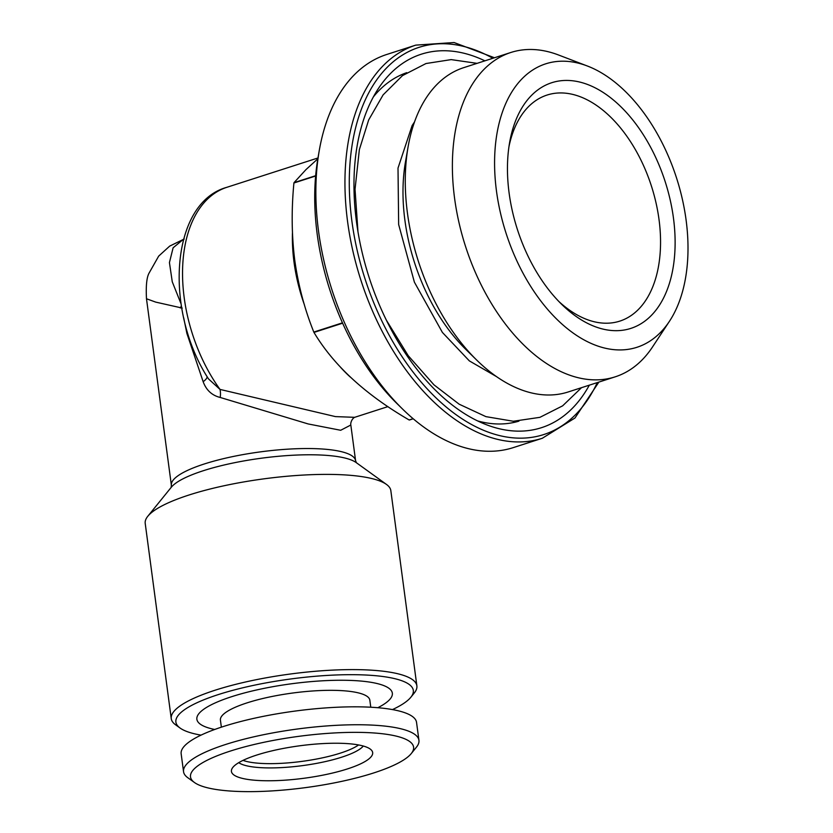 <?xml version="1.0" encoding="UTF-8"?>
<svg xmlns="http://www.w3.org/2000/svg" width="833" height="833" viewBox="0 0 833 833"><rect width="100%" height="100%" fill="white"/><g stroke="black" fill="none" stroke-linecap="round" stroke-linejoin="round"><path stroke-width="1.25" d="M342.634 323.194L313.968 332.419C333.648 365.364 365.364 394.55 409.128 419.967L413.116 418.687M513.284 447.613A206.501 124.263 -107.8 0 1 402.495 408.982A206.501 124.263 -107.8 0 1 319.268 150.492A206.501 124.263 -107.8 0 1 386.71 54.489L415.761 45.128A206.501 124.263 -107.8 0 0 360.762 279.773A206.501 124.263 -107.8 0 0 542.325 438.262L513.284 447.613M402.495 408.982L397.029 403.62A196.172 118.047 -107.8 0 1 317.956 158.041L319.268 150.492M477.684 420.936A183.062 110.154 72.2 0 0 518.938 421.144M406.743 72.669A183.062 110.154 72.2 0 0 373.361 96.92M315.634 176.002L293.914 182.989C291.352 209.822 291.644 235.635 294.788 260.448C298.318 285.417 304.659 309.293 313.802 332.065L342.467 322.84M293.914 182.989A154.876 93.192 -107.8 0 1 293.997 182.677L315.655 175.701M317.831 158.791L306.003 169.578L293.997 182.677M413.21 418.77L409.388 420.009A154.876 93.192 -107.8 0 1 409.128 419.967M207.136 376.651A10.329 3.884 -24.7 0 1 203.148 381.681L186.904 333.471L183.677 317.748M182.229 308.075L155.698 302.108L146.483 298.755L171.379 485.295A92.921 21.356 -7.6 0 1 260.656 451.84A92.921 21.356 -7.6 0 1 355.587 460.711L350.828 425.017L340.687 430.276L308.168 423.945L220.214 397.466C211.946 395.425 206.251 390.167 203.148 381.681M180.324 307.991A51.625 31.56 -50.3 0 1 181.365 305.961M183.499 239.238L173.118 247.786L169.432 262.562L172.264 281.793L181.021 303.753M208.51 378.911L220.006 389.417L335.428 416.604L354.66 417.323L353.702 417.874C349.798 421.644 350.839 426.173 350.828 425.007L350.828 425.007M317.977 157.968L226.763 187.331A129.063 77.667 -107.8 0 0 220.006 389.417A10.329 4.092 -84.9 0 1 220.214 397.466M587.307 65.984L558.464 54.968A170.359 102.511 72.2 0 0 510.827 52.489L463.721 67.65A170.359 102.511 72.2 0 0 408.087 146.858A170.359 102.511 72.2 0 0 407.462 213.248A170.359 102.511 72.2 0 0 476.747 360.116A170.359 102.511 72.2 0 0 568.148 391.979L615.243 376.818A170.359 102.511 72.2 0 0 652.489 347.007L669.482 321.236A148.899 89.6 72.2 0 0 676.583 178.095A148.899 89.6 72.2 0 0 587.307 65.984A148.899 89.6 72.2 0 0 496.478 191.08A148.899 89.6 72.2 0 0 570.657 331.211A148.899 89.6 72.2 0 0 669.482 321.236M408.087 146.858L405.463 161.966A149.711 90.089 72.2 0 0 404.911 220.318A149.711 90.089 72.2 0 0 465.803 349.381L476.747 360.116M377.807 707.717A98.606 22.658 172.4 0 0 358.586 680.863A98.606 22.658 172.4 0 0 231.813 696.638A98.606 22.658 172.4 0 0 214.695 729.479M221.359 727.167L220.422 720.139A75.376 17.316 -7.6 0 1 247.13 702.844A75.376 17.316 -7.6 0 1 325.703 690.38A75.376 17.316 -7.6 0 1 369.842 700.209L370.779 707.227M201.034 735.133A119.765 27.52 -7.6 0 1 180.095 728.052A119.765 27.52 -7.6 0 1 290.956 678.947A119.765 27.52 -7.6 0 1 410.825 697.273A119.765 27.52 -7.6 0 1 392.468 709.591M484.9 60.84A196.172 118.047 72.2 0 0 378.39 88.527A196.172 118.047 72.2 0 0 356.482 221.859A196.172 118.047 72.2 0 0 486.659 424.82A196.172 118.047 72.2 0 0 589.327 385.169M558.828 301.463A118.734 71.451 72.2 0 0 619.835 321.111A118.734 71.451 72.2 0 0 651.458 186.186A118.734 71.451 72.2 0 0 547.052 95.056A118.734 71.451 72.2 0 0 508.973 146.608M509.109 193.006A129.063 77.667 72.2 0 0 561.609 304.264A129.063 77.667 72.2 0 0 670.961 277.92A129.063 77.667 72.2 0 0 613.775 100.304A129.063 77.667 72.2 0 0 509.588 142.703A129.063 77.667 72.2 0 0 509.109 193.006M416.875 685.851L390.833 490.627A123.898 28.468 172.4 0 0 386.47 484.431A123.898 28.468 172.4 0 0 189.133 494.969A123.898 28.468 172.4 0 0 147.795 516.273A123.898 28.468 172.4 0 0 145.213 523.395L171.254 718.619A123.898 28.468 -7.6 0 1 290.3 674.022A123.898 28.468 -7.6 0 1 416.875 685.851A123.898 28.468 -7.6 0 1 414.293 692.973L410.825 697.273M510.827 52.489A170.359 102.511 72.2 0 0 454.558 198.087A170.359 102.511 72.2 0 0 615.243 376.818M194.453 782.51L187.727 777.668A118.734 27.281 -7.6 0 1 183.552 771.722A118.734 27.281 -7.6 0 1 225.639 744.473A118.734 27.281 -7.6 0 1 349.412 724.835A118.734 27.281 -7.6 0 1 418.937 740.318A118.734 27.281 -7.6 0 1 416.458 747.149L411.252 753.584A112.538 25.865 -7.6 0 1 305.461 787.633A112.538 25.865 -7.6 0 1 194.453 782.51A112.538 25.865 -7.6 0 1 230.387 751.054A112.538 25.865 -7.6 0 1 359.481 732.384A112.538 25.865 -7.6 0 1 411.252 753.584M183.552 771.722L181.157 753.803A118.734 27.281 -7.6 0 1 223.244 726.553A118.734 27.281 -7.6 0 1 347.028 706.905A118.734 27.281 -7.6 0 1 416.542 722.388L418.937 740.318M256.679 755.073A71.242 16.368 -7.6 0 1 326.474 743.421A71.242 16.368 -7.6 0 1 371.705 750.45A71.242 16.368 -7.6 0 1 304.212 778.23A71.242 16.368 -7.6 0 1 231.793 769.119A71.242 16.368 -7.6 0 1 256.679 755.073M180.095 728.052L175.617 724.825A123.898 28.468 -7.6 0 1 171.254 718.619M350.329 377.099A129.063 77.667 -107.8 0 1 340.624 367.353M304.42 304.888A129.063 77.667 -107.8 0 1 292.445 232.761M358.565 744.962A63.495 14.588 -7.6 0 1 251.753 762.466A63.495 14.588 -7.6 0 1 243.028 760.373M363.292 746.035A64.61 14.848 -7.6 0 1 302.525 765.621A64.61 14.848 -7.6 0 1 238.759 762.653M386.47 484.431L356.149 462.554A95.951 22.043 172.4 0 0 203.325 470.718A95.951 22.043 172.4 0 0 171.317 487.222L147.795 516.273M492.844 58.279A203.398 122.399 72.2 0 0 352.598 142.11A203.398 122.399 72.2 0 0 434.451 396.352A203.398 122.399 72.2 0 0 597.261 382.607M146.483 298.745C145.837 286.021 146.67 277.514 149.003 273.214L158.686 256.106L169.693 246.11L184.218 238.998M226.763 187.331C170.39 202.992 163.789 310.313 208.583 379.025M494.458 57.758L454.068 42.525L415.761 45.128M542.325 438.262L574.957 418.02L598.875 382.087M171.379 485.295L171.098 487.513M355.587 460.711L356.441 462.784M387.918 406.619L354.66 417.323M477.09 63.35L451.174 59.612L426.007 63.527L402.474 75.616L383.118 94.868L368.675 119.942L359.356 149.638L355.035 189.278L357.971 231.761M414.542 121.868L412.116 125.575L398.007 168.099L398.653 224.535L414.386 282.148L442.396 332.429L469.343 360.887L496.572 376.651M386.512 320.403L408.222 355.691L433.972 384.846L459.16 404.192L485.91 416.635L513.305 421.248L539.919 417.333L562.639 405.838L581.517 387.678"/></g></svg>
